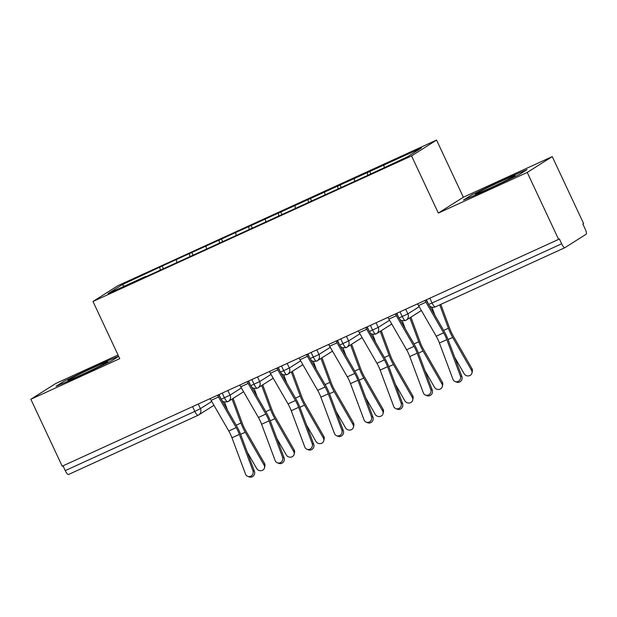 <?xml version="1.0" encoding="UTF-8"?>
<svg xmlns="http://www.w3.org/2000/svg" width="617" height="617" viewBox="0 0 617 617"><rect width="100%" height="100%" fill="white"/><g stroke="black" fill="none" stroke-linecap="round" stroke-linejoin="round"><path stroke-width="0.93" d="M552.246 156.61L463.344 197.232L438.332 213.066L527.242 172.436L552.246 156.61L583.605 223.547L582.849 224.025L585.14 228.922A5.067 1.334 65.4 0 1 586.15 234.221L564.933 247.656A5.067 1.334 65.4 0 1 564.887 247.679L435.309 306.888A5.067 1.334 65.4 0 0 435.347 306.865L564.84 247.695M118.055 355.006L55.862 383.427L30.85 399.261L62.209 466.197L558.601 239.381L527.242 172.436M436.566 140.074L117.986 285.648L92.982 301.474L411.562 155.9L436.566 140.074L463.344 197.232M162.148 266.012L122.166 284.699L108.068 293.623L145.705 276.424L143.352 277.912L367.4 175.536L407.382 156.849L421.48 147.926L162.148 266.012L163.266 268.403M176.393 259.919L176.902 262.58M189.434 253.957L189.936 256.564M206.032 246.376L206.541 249.037M219.074 240.422L219.567 243.029M235.663 232.833L236.172 235.501M248.705 226.879L249.206 229.485M265.302 219.29L265.811 221.958M278.344 213.335L278.838 215.942M294.934 205.754L295.443 208.415M307.976 199.792L308.477 202.399M324.573 192.211L325.082 194.872M337.615 186.249L338.108 188.856M354.204 178.668L354.713 181.329M367.246 172.714L367.747 175.321M429.825 298.219L432.07 303.001L561.647 243.792L559.357 238.902L558.601 239.381M561.647 243.792A5.067 1.334 65.4 0 0 564.887 247.679M383.843 165.125L384.275 167.408M198.034 415.303L68.541 474.481A5.067 1.334 -114.6 0 1 68.495 474.504A5.067 1.334 -114.6 0 1 65.255 470.609L63.019 465.835M438.332 213.066L411.562 155.9M30.85 399.261L119.752 358.639L92.982 301.474M463.49 200.085L487.106 190.013L518.912 174.765L527.088 169.582L503.472 179.655L471.673 194.91L463.49 200.085L471.673 194.91L503.472 179.655L527.088 169.582L518.912 174.765L487.106 190.013L463.49 200.085M111.422 360.96L118.688 356.364L111.422 360.96L79.624 376.216L111.422 360.96M56.008 386.281L79.624 376.216L56.008 386.281L64.191 381.105L56.008 386.281M95.99 365.85L64.191 381.105L95.99 365.85L118.618 356.202L95.99 365.85M122.166 284.699L124.511 286.111M159.803 267.5L160.297 270.107M369.598 171.225L370.717 173.608M405.701 309.24L407.868 313.86A5.067 4.882 57.7 0 1 405.57 320.478A5.067 1.334 -114.6 0 1 405.523 320.501A5.067 1.334 -114.6 0 1 402.284 316.614L400.04 311.832M419.19 306.688L407.868 313.86L398.983 317.971L399.824 319.236C400.549 319.213 399.469 321.179 405.516 320.501A5.067 1.334 -114.6 0 1 405.516 320.501A5.067 5.067 0 0 0 406.133 320.169L421.396 310.505M339.959 184.768L341.078 187.152M310.328 198.304L311.446 200.695M280.689 211.847L281.807 214.23M251.057 225.39L252.176 227.773M221.418 238.933L222.536 241.316M191.787 252.476L192.905 254.86M376.069 322.784L378.229 327.403A5.067 4.882 57.7 0 1 375.93 334.021A5.067 1.334 -114.6 0 1 375.892 334.044A5.067 1.334 -114.6 0 1 375.876 334.044A5.067 1.334 -114.6 0 1 372.645 330.149L370.408 325.367M346.43 336.327L348.597 340.939A5.067 4.882 57.7 0 1 346.299 347.556A5.067 1.334 -114.6 0 1 346.253 347.579A5.067 1.334 -114.6 0 1 346.245 347.587A5.067 1.334 -114.6 0 1 343.013 343.692L340.769 338.91M316.799 349.87L318.958 354.482A5.067 4.882 57.7 0 1 316.66 361.099A5.067 1.334 -114.6 0 1 316.621 361.122A5.067 1.334 -114.6 0 1 316.606 361.13A5.067 1.334 -114.6 0 1 313.374 357.235L311.138 352.454M287.16 363.413L289.327 368.025A5.067 4.882 57.7 0 1 287.028 374.642A5.067 1.334 -114.6 0 1 286.982 374.666A5.067 1.334 -114.6 0 1 283.743 370.778L281.499 365.997M300.649 360.852L289.327 368.025L280.442 372.136L281.283 373.401C282.008 373.378 280.928 375.352 286.974 374.673A5.067 1.334 -114.6 0 1 286.974 374.673A5.067 5.067 0 0 0 287.591 374.334L302.854 364.678M257.528 376.948L259.688 381.568A5.067 4.882 57.7 0 1 257.389 388.186A5.067 1.334 -114.6 0 1 257.351 388.209A5.067 1.334 -114.6 0 1 257.335 388.209A5.067 1.334 -114.6 0 1 254.104 384.322L251.867 379.54M227.889 390.492L230.056 395.111A5.067 4.882 57.7 0 1 227.758 401.729A5.067 1.334 -114.6 0 1 227.712 401.744A5.067 1.334 -114.6 0 1 224.472 397.857L222.236 393.075M241.378 387.939L230.056 395.111L221.171 399.222L222.012 400.487C222.737 400.464 221.657 402.431 227.704 401.752A5.067 1.334 -114.6 0 1 227.704 401.752A5.067 5.067 0 0 0 228.321 401.42L243.584 391.756M417.601 303.811A10.134 2.669 65.4 0 0 418.55 305.569L436.227 336.219A12.494 3.293 -114.6 0 1 439.42 343.013L452.971 379.308A4.219 3.933 -68.7 0 0 459.441 380.473A4.219 3.933 -68.7 0 0 460.375 375.93L461.871 376.509A4.219 3.933 111.3 0 1 456.634 382.131L455.138 381.553M425.005 300.425A10.134 2.669 65.4 0 0 425.954 302.183L443.631 332.833A12.494 3.293 -114.6 0 1 446.824 339.628L460.375 375.93M461.871 376.509L448.32 340.206A16.89 4.442 65.4 0 0 444.001 331.028L429.255 305.454M428.406 303.988L426.324 300.379A5.738 1.512 -114.6 0 1 426.077 299.931M440.816 304.374L449.886 328.869A12.494 3.293 65.4 0 0 453.063 335.679L471.943 368.604A4.219 3.841 12.4 0 1 472.36 371.203L471.974 372.976A4.219 3.841 -167.6 0 0 471.55 370.377L452.677 337.453A16.89 4.442 -114.6 0 1 448.382 328.252L439.72 304.875M454.69 357.274L464.146 373.763A4.219 3.841 -167.6 0 0 471.974 372.976M434.892 315.233L431.915 307.181M387.962 317.346A10.134 2.669 65.4 0 0 388.911 319.112L406.588 349.754A12.494 3.293 -114.6 0 1 409.781 356.557L423.331 392.852A4.219 3.933 -68.7 0 0 429.802 394.016A4.219 3.933 -68.7 0 0 430.743 389.466L432.239 390.052A4.219 3.933 111.3 0 1 426.995 395.674L425.506 395.096M395.374 313.968A10.134 2.669 65.4 0 0 396.322 315.727L413.999 346.368A12.494 3.293 -114.6 0 1 417.192 353.171L430.743 389.466M432.239 390.052L418.681 353.749A16.89 4.442 65.4 0 0 414.369 344.564L399.623 319.004M398.767 317.524L396.692 313.922A5.738 1.512 -114.6 0 1 396.438 313.475M358.33 330.889A10.134 2.669 65.4 0 0 359.279 332.656L376.956 363.297A12.494 3.293 -114.6 0 1 380.149 370.092L393.7 406.395A4.219 3.933 -68.7 0 0 400.171 407.559A4.219 3.933 -68.7 0 0 401.104 403.009L402.6 403.595A4.219 3.933 111.3 0 1 397.363 409.218L395.867 408.639M365.734 327.504A10.134 2.669 65.4 0 0 366.683 329.27L384.36 359.912A12.494 3.293 -114.6 0 1 387.553 366.706L401.104 403.009M402.6 403.595L389.049 367.292A16.89 4.442 65.4 0 0 384.73 358.107L369.984 332.54M369.136 331.067L367.053 327.465A5.738 1.512 -114.6 0 1 366.807 327.018M328.691 344.433A10.134 2.669 65.4 0 0 329.64 346.199L347.317 376.84A12.494 3.293 -114.6 0 1 350.51 383.635L364.061 419.938A4.219 3.933 -68.7 0 0 370.532 421.103A4.219 3.933 -68.7 0 0 371.473 416.552L372.969 417.131A4.219 3.933 111.3 0 1 367.724 422.761L366.236 422.175M336.103 341.047A10.134 2.669 65.4 0 0 337.052 342.813L354.729 373.455A12.494 3.293 -114.6 0 1 357.922 380.249L371.473 416.552M372.969 417.131L359.41 380.836A16.89 4.442 65.4 0 0 355.099 371.65L340.353 346.083M339.497 344.61L337.422 341A5.738 1.512 -114.6 0 1 337.167 340.561M299.06 357.976A10.134 2.669 65.4 0 0 300.009 359.734L317.686 390.384A12.494 3.293 -114.6 0 1 320.879 397.178L334.429 433.481A4.219 3.933 -68.7 0 0 340.9 434.646A4.219 3.933 -68.7 0 0 341.841 430.095L343.33 430.674A4.219 3.933 111.3 0 1 338.093 436.304L336.597 435.718M306.464 354.59A10.134 2.669 65.4 0 0 307.413 356.348L325.09 386.998A12.494 3.293 -114.6 0 1 328.283 393.793L341.841 430.095M343.33 430.674L329.779 394.371A16.89 4.442 65.4 0 0 325.46 385.193L310.713 359.626M309.865 358.153L307.783 354.544A5.738 1.512 -114.6 0 1 307.536 354.096M410.899 317.153L420.254 342.412A12.494 3.293 65.4 0 0 423.432 349.222L442.304 382.147A4.219 3.841 12.4 0 1 442.728 384.746L442.335 386.52A4.219 3.841 -167.6 0 0 441.919 383.921L423.038 350.988A16.89 4.442 -114.6 0 1 418.742 341.795L409.858 317.809M425.051 370.817L434.507 387.306A4.219 3.841 -167.6 0 0 442.335 386.52M405.261 328.776L402.276 320.724M381.26 330.697L390.615 355.955A12.494 3.293 65.4 0 0 393.793 362.757L412.673 395.69A4.219 3.841 12.4 0 1 413.089 398.289L412.704 400.063A4.219 3.841 -167.6 0 0 412.279 397.464L393.407 364.531A16.89 4.442 -114.6 0 1 389.111 355.338L380.226 331.352M395.42 384.352L404.875 400.849A4.219 3.841 -167.6 0 0 412.704 400.063M375.622 342.319L372.645 334.267M351.628 344.24L360.984 369.498A12.494 3.293 65.4 0 0 364.161 376.301L383.034 409.233A4.219 3.841 12.4 0 1 383.458 411.832L383.064 413.606A4.219 3.841 -167.6 0 0 382.648 411.007L363.768 378.074A16.89 4.442 -114.6 0 1 359.472 368.881L350.587 344.895M365.781 397.896L375.236 414.393A4.219 3.841 -167.6 0 0 383.064 413.606M345.99 355.862L343.006 347.811M321.989 357.783L331.344 383.041A12.494 3.293 65.4 0 0 334.522 389.844L353.402 422.776A4.219 3.841 12.4 0 1 353.819 425.375L353.433 427.141A4.219 3.841 -167.6 0 0 353.009 424.55L334.136 391.618A16.89 4.442 -114.6 0 1 329.84 382.417L320.956 358.431M336.149 411.439L345.605 427.928A4.219 3.841 -167.6 0 0 353.433 427.141M316.351 369.406L313.374 361.346M490.368 187.954A21.95 0.764 -25.1 0 0 515.156 175.583A21.95 0.764 -25.1 0 0 500.217 181.714A21.95 0.764 -25.1 0 0 475.468 194.17A21.95 0.764 -25.1 0 0 490.368 187.954M82.879 374.149A21.95 0.764 -25.1 0 0 107.674 361.778A21.95 0.764 -25.1 0 0 92.735 367.917A21.95 0.764 -25.1 0 0 67.986 380.373A21.95 0.764 -25.1 0 0 82.879 374.149M269.421 371.519A10.134 2.669 65.4 0 0 270.369 373.277L288.046 403.927A12.494 3.293 -114.6 0 1 291.239 410.721L304.79 447.017A4.219 3.933 -68.7 0 0 311.261 448.181A4.219 3.933 -68.7 0 0 312.202 443.638L313.698 444.217A4.219 3.933 111.3 0 1 308.454 449.839L306.965 449.261M276.832 368.133A10.134 2.669 65.4 0 0 277.781 369.892L295.458 400.541A12.494 3.293 -114.6 0 1 298.651 407.336L312.202 443.638M313.698 444.217L300.14 407.914A16.89 4.442 65.4 0 0 295.828 398.736L281.082 373.169M280.226 371.689L278.151 368.087A5.738 1.512 -114.6 0 1 277.905 367.639M292.358 371.318L301.713 396.577A12.494 3.293 65.4 0 0 304.891 403.387L323.763 436.312A4.219 3.841 12.4 0 1 324.187 438.911L323.794 440.685A4.219 3.841 -167.6 0 0 323.377 438.085L304.497 405.161A16.89 4.442 -114.6 0 1 300.201 395.96L291.317 371.974M306.51 424.982L315.966 441.471A4.219 3.841 -167.6 0 0 323.794 440.685M286.72 382.941L283.735 374.889M239.789 385.054A10.134 2.669 65.4 0 0 240.738 386.82L258.415 417.462A12.494 3.293 -114.6 0 1 261.608 424.265L275.159 460.56A4.219 3.933 -68.7 0 0 281.63 461.724A4.219 3.933 -68.7 0 0 282.571 457.174L284.059 457.76A4.219 3.933 111.3 0 1 278.822 463.382L277.326 462.804M247.193 381.668A10.134 2.669 65.4 0 0 248.142 383.435L265.819 414.076A12.494 3.293 -114.6 0 1 269.012 420.879L282.571 457.174M284.059 457.76L270.508 421.457A16.89 4.442 65.4 0 0 266.189 412.272L251.443 386.712M250.595 385.232L248.512 381.63A5.738 1.512 -114.6 0 1 248.265 381.183M262.719 384.861L272.074 410.12A12.494 3.293 65.4 0 0 275.251 416.93L294.132 449.855A4.219 3.841 12.4 0 1 294.548 452.454L294.162 454.228A4.219 3.841 -167.6 0 0 293.738 451.629L274.866 418.696A16.89 4.442 -114.6 0 1 270.57 409.503L261.685 385.517M276.879 438.525L286.334 455.014A4.219 3.841 -167.6 0 0 294.162 454.228M257.081 396.484L254.104 388.432M210.15 398.597A10.134 2.669 65.4 0 0 211.099 400.364L228.776 431.005A12.494 3.293 -114.6 0 1 231.969 437.8L245.52 474.103A4.219 3.933 -68.7 0 0 251.998 475.267A4.219 3.933 -68.7 0 0 252.931 470.717L254.428 471.303A4.219 3.933 111.3 0 1 249.183 476.926L247.695 476.347M217.562 395.212A10.134 2.669 65.4 0 0 218.511 396.978L236.188 427.62A12.494 3.293 -114.6 0 1 239.381 434.414L252.931 470.717M254.428 471.303L240.869 435A16.89 4.442 65.4 0 0 236.558 425.815L221.812 400.248M220.955 398.775L218.881 395.173A5.738 1.512 -114.6 0 1 218.634 394.726M233.087 398.405L242.442 423.663A12.494 3.293 65.4 0 0 245.62 430.465L264.492 463.398A4.219 3.841 12.4 0 1 264.917 465.997L264.523 467.771A4.219 3.841 -167.6 0 0 264.107 465.172L245.227 432.239A16.89 4.442 -114.6 0 1 240.931 423.046L232.046 399.06M247.24 452.06L256.695 468.558A4.219 3.841 -167.6 0 0 264.523 467.771M227.449 410.027L224.465 401.976M432.07 303.001A5.067 1.334 65.4 0 0 435.309 306.888A5.067 5.067 0 0 1 428.614 304.428L432.07 303.001M65.255 470.609L194.833 411.4L192.597 406.618M198.258 404.035L200.417 408.647A5.067 4.882 57.7 0 1 198.119 415.264A5.067 1.334 -114.6 0 1 198.08 415.287A5.067 1.334 -114.6 0 1 194.833 411.4L200.417 408.647L211.747 401.482M367.161 326.856L369.344 331.514L378.229 327.403L389.558 320.231M337.53 340.399L339.712 345.057L348.597 340.939L359.919 333.774M307.891 353.934L310.073 358.6L318.958 354.482L330.288 347.317M248.62 381.021L250.803 385.679L259.688 381.568L271.017 374.396M425.954 302.183L418.55 305.569M443.631 332.833L436.227 336.219M446.824 339.628L439.42 343.013M471.55 370.377L471.943 368.604M448.073 339.558L452.677 337.453M443.654 330.411L448.382 328.252M396.322 315.727L388.911 319.112M413.999 346.368L406.588 349.754M417.192 353.171L409.781 356.557M366.683 329.27L359.279 332.656M384.36 359.912L376.956 363.297M387.553 366.706L380.149 370.092M337.052 342.813L329.64 346.199M354.729 373.455L347.317 376.84M357.922 380.249L350.51 383.635M307.413 356.348L300.009 359.734M325.09 386.998L317.686 390.384M328.283 393.793L320.879 397.178M441.919 383.921L442.304 382.147M418.434 353.094L423.038 350.988M414.015 343.954L418.742 341.795M412.279 397.464L412.673 395.69M388.803 366.637L393.407 364.531M384.383 357.498L389.111 355.338M382.648 411.007L383.034 409.233M359.163 380.18L363.768 378.074M354.744 371.041L359.472 368.881M353.009 424.55L353.402 422.776M329.532 393.723L334.136 391.618M325.113 384.584L329.84 382.417M277.781 369.892L270.369 373.277M295.458 400.541L288.046 403.927M298.651 407.336L291.239 410.721M323.377 438.085L323.763 436.312M299.893 407.266L304.497 405.161M295.474 398.119L300.201 395.96M248.142 383.435L240.738 386.82M265.819 414.076L258.415 417.462M269.012 420.879L261.608 424.265M293.738 451.629L294.132 449.855M270.261 420.802L274.866 418.696M265.842 411.662L270.57 409.503M218.511 396.978L211.099 400.364M236.188 427.62L228.776 431.005M239.381 434.414L231.969 437.8M264.107 465.172L264.492 463.398M240.622 434.345L245.227 432.239M236.203 425.206L240.931 423.046M213.945 405.3L198.682 414.963A5.067 5.067 0 0 1 198.08 415.287L68.495 474.504M426.432 299.769L428.614 304.428M375.892 334.044A5.067 5.067 0 0 0 376.493 333.712L391.756 324.048M398.983 317.971L396.8 313.313M346.253 347.579A5.067 5.067 0 0 0 346.862 347.255L362.125 337.592M369.344 331.514L370.192 332.779C370.91 332.756 369.838 334.722 375.876 334.044M316.621 361.122A5.067 5.067 0 0 0 317.223 360.798L332.486 351.135M339.712 345.057L340.553 346.322C341.278 346.299 340.198 348.266 346.245 347.587M310.073 358.6L310.922 359.865C311.639 359.834 310.567 361.809 316.606 361.13M257.351 388.209A5.067 5.067 0 0 0 257.952 387.877L273.215 378.213M280.442 372.136L278.259 367.477M250.803 385.679L251.651 386.944C252.368 386.921 251.296 388.887 257.335 388.209M221.171 399.222L218.989 394.564"/></g></svg>
